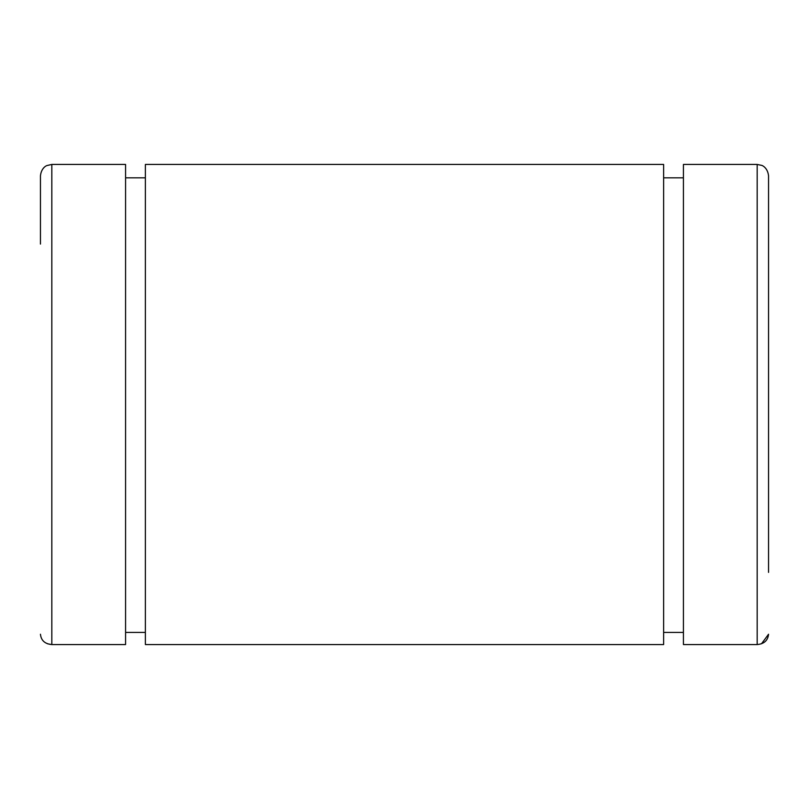 <?xml version="1.0" encoding="UTF-8"?>
<svg xmlns="http://www.w3.org/2000/svg" width="809" height="809" viewBox="0 0 809 809"><rect width="100%" height="100%" fill="white"/><g stroke="black" fill="none" stroke-linecap="round" stroke-linejoin="round"><path stroke-width="1.21" d="M40.45 634.246C41.117 640.506 44.91 643.944 51.827 644.561L125.577 644.561L125.577 164.439L51.827 164.439L46.902 165.562C46.922 165.471 41.37 167.443 40.45 175.816L40.45 244.075M757.173 644.561L757.173 164.439L683.423 164.439L683.423 644.561L757.173 644.561C764.09 643.944 767.883 640.506 768.55 634.246L761.512 643.772M663.623 632.426L683.423 632.426L663.623 632.426M145.377 644.561L663.623 644.561L663.623 164.439L145.377 164.439L145.377 644.561M125.577 632.426L145.377 632.426L125.577 632.426M51.725 644.561L47.438 643.762M757.173 164.439L761.694 165.38C761.37 165.117 767.589 167.099 768.55 175.816L768.55 572.378M51.827 164.439L51.827 644.561M145.377 177.828L125.577 177.828M683.423 177.828L663.623 177.828"/></g></svg>
